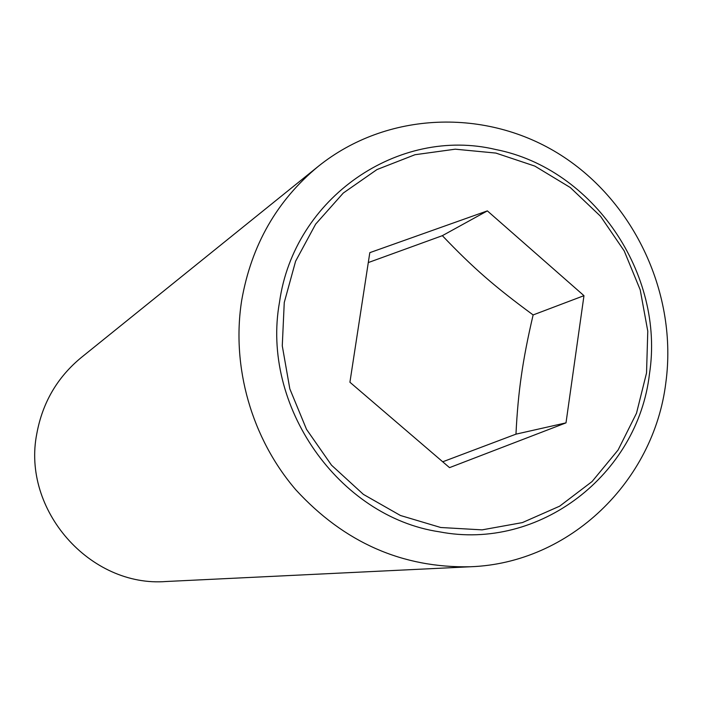 <?xml version="1.0" encoding="UTF-8"?>
<svg xmlns="http://www.w3.org/2000/svg" width="703" height="703" viewBox="0 0 703 703"><rect width="100%" height="100%" fill="white"/><g stroke="black" fill="none" stroke-linecap="round" stroke-linejoin="round"><path stroke-width="1.05" d="M442.723 461.792L515.967 434.155C517.013 412.503 518.832 392.889 521.424 375.305C523.902 357.748 527.804 337.625 533.129 314.935L583.973 295.673L566.003 422.863L449.533 467.636L349.918 382.239L369.813 252.658L487.364 210.882L583.973 295.673M241.691 300.366C231.182 366.817 251.63 438.47 295.919 489.912C344.347 542.628 402.573 568.244 470.597 566.75C569.852 563.129 653.878 481.318 665.855 382.59C677.71 294.935 635.046 202.341 560.766 155.064C486.555 107.787 386.914 111.136 318.248 166.383C276.903 200.531 251.384 245.189 241.691 300.366M649.467 373.943C637.937 474.507 539.535 551.222 439.357 531.811C338.67 516.828 260.69 405.736 279.53 302.035C294.091 197.42 398.829 126.312 495.694 149.511C593.358 168.553 664.994 274.038 649.467 373.943M318.248 166.383L81.144 357.634C57.321 377.326 42.549 402.617 36.837 433.523C21.477 509.921 90.142 587.655 166.33 581.495L470.597 566.75M440.719 527.496L482.073 529.869L522.399 522.593L559.667 506.169L592.067 481.546L618.078 450.017L636.505 413.215L646.54 372.95L647.779 331.157L640.213 289.838L624.211 250.927L600.538 216.278L570.282 187.534L534.842 166.101L495.879 153.078L455.263 149.185L414.955 154.73L376.984 169.555L343.284 193.044L315.665 224.108L295.603 261.217L284.258 302.51L282.272 345.823L289.829 388.873L306.534 429.375L331.5 465.166L363.381 494.376L400.446 515.492L440.719 527.496M533.129 314.935C494.446 286.499 473.383 268.151 442.345 235.672L368.293 262.571M442.345 235.672L487.364 210.882M515.967 434.155L566.003 422.863"/></g></svg>
